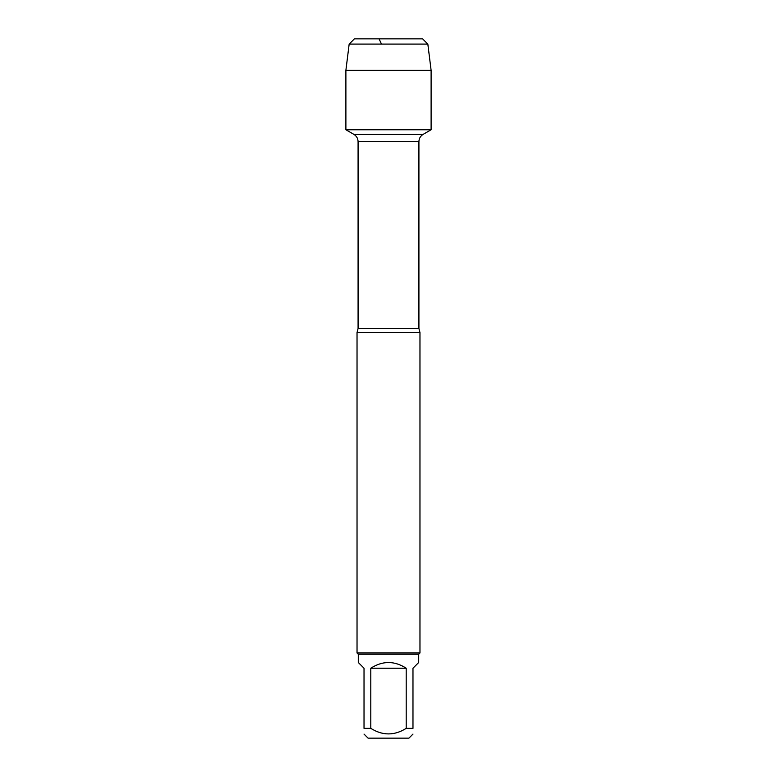 <?xml version="1.0" encoding="UTF-8"?>
<svg xmlns="http://www.w3.org/2000/svg" width="777" height="777" viewBox="0 0 777 777"><rect width="100%" height="100%" fill="white"/><g stroke="black" fill="none" stroke-linecap="round" stroke-linejoin="round"><path stroke-width="1.17" d="M381.507 44.095L379.059 38.85L354.409 38.85L349.164 44.095L345.891 70.319L345.891 129.759L353.885 134.372C356.575 136.053 357.974 138.471 358.08 141.647L358.08 328.496L357.031 332.556L357.031 652.971L419.968 652.971L419.968 332.556L357.031 332.556M345.891 129.759L431.109 129.759L431.109 70.319L345.891 70.319L345.891 129.759L431.109 129.759L423.115 134.372L353.885 134.372M412.975 734.09L408.916 738.15L368.084 738.15L364.024 734.09M406.206 668.22C394.405 660.644 382.595 660.644 370.794 668.22L406.206 668.22L406.206 728.36C394.405 735.761 382.595 735.761 370.794 728.36L364.024 728.36C364.024 735.761 364.024 735.761 364.024 728.36L364.024 668.22L358.294 662.49L358.294 654.234L418.706 654.234L418.706 662.49L412.975 668.22L412.975 728.36C412.975 735.761 412.975 735.761 412.975 728.36L406.206 728.36M370.794 668.22L370.794 728.36M358.294 654.234L357.031 652.971M349.164 44.095L354.409 38.85L422.591 38.85L427.836 44.095L349.164 44.095L345.891 70.319M427.836 44.095L431.109 70.319M358.08 328.496L418.92 328.496L419.968 332.556M418.92 328.496L418.92 141.647L358.08 141.647M418.92 141.647C419.026 138.471 420.425 136.053 423.115 134.372M418.706 654.234L419.968 652.971"/></g></svg>
